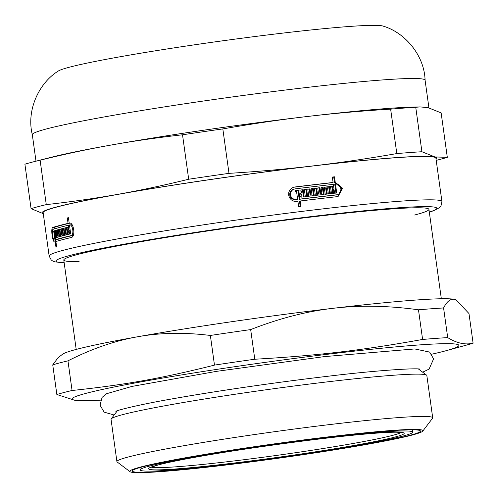 <?xml version="1.0" encoding="UTF-8"?>
<svg xmlns="http://www.w3.org/2000/svg" width="498" height="498" viewBox="0 0 498 498"><rect width="100%" height="100%" fill="white"/><g stroke="black" fill="none" stroke-linecap="round" stroke-linejoin="round"><path stroke-width="0.75" d="M332.359 177.164A196.274 9.804 -7.9 0 1 333.735 177.014L334.488 182.436L335.229 182.237L342.549 188.238L338.117 196.492L337.295 196.648A198.266 9.904 172.1 0 0 300.219 200.993L299.479 201.192L300.219 206.508M334.488 182.436L341.759 188.225L337.731 196.579M293.403 187.304L293.926 187.217A196.274 9.804 -7.9 0 1 332.353 182.673L333.094 182.473L332.34 177.051A198.266 9.904 -7.9 0 1 334.475 176.815L335.229 182.237M330.516 186.588A196.274 9.804 -7.9 0 1 331.793 186.445L332.216 189.495A196.274 9.804 -7.9 0 1 333.286 189.377L334.027 189.178L333.355 184.353A198.266 9.904 172.1 0 0 294.928 188.898L292.998 189.551L291.467 190.927L290.583 192.788L290.471 194.88L291.149 196.866L292.513 198.447L294.368 199.393L296.41 199.555A198.266 9.904 -7.9 0 1 297.642 199.399L296.547 191.525A198.266 9.904 172.1 0 0 295.382 191.668L295.246 190.666A198.266 9.904 -7.9 0 1 298.725 190.236L299.958 199.113A198.266 9.904 -7.9 0 1 337.034 194.762L336.287 194.961A196.274 9.804 -7.9 0 0 299.217 199.312L299.958 199.113M335.963 193.081L334.749 184.316L335.49 184.117L336.723 192.994A198.266 9.904 172.1 0 0 334.588 193.236L334.164 190.186A198.266 9.904 172.1 0 0 333.094 190.304L332.353 190.497L332.757 193.436M295.258 190.771A196.274 9.804 -7.9 0 1 297.985 190.435L299.217 199.312M294.262 189.028L292.258 189.75L290.726 191.12L289.836 192.987L289.724 195.073L290.402 197.059L291.772 198.646L293.621 199.592L295.663 199.754A196.274 9.804 -7.9 0 1 296.901 199.598L297.642 199.399M324.242 187.304A196.274 9.804 -7.9 0 1 328.68 186.8L329.651 193.79M328.68 186.8L329.421 186.601L330.404 193.703A198.266 9.904 172.1 0 0 328.363 193.94L327.516 187.839A198.266 9.904 172.1 0 0 326.427 187.964L325.686 188.157L326.52 194.145M314.406 188.449A196.274 9.804 -7.9 0 1 315.888 188.275L316.734 194.376A196.274 9.804 -7.9 0 1 317.849 194.245L318.583 194.052L317.736 187.951A198.266 9.904 -7.9 0 1 319.953 187.69L320.799 193.79A198.266 9.904 -7.9 0 1 321.901 193.66L321.054 187.559A198.266 9.904 -7.9 0 1 323.134 187.323L324.117 194.425A198.266 9.904 172.1 0 0 315.377 195.446L314.394 188.344A198.266 9.904 -7.9 0 1 316.622 188.082L317.469 194.183A198.266 9.904 -7.9 0 1 318.583 194.052M321.067 187.671A196.274 9.804 -7.9 0 1 322.393 187.516L323.364 194.513M317.749 188.057A196.274 9.804 -7.9 0 1 319.212 187.883L320.058 193.983A196.274 9.804 -7.9 0 1 321.16 193.859L321.901 193.66M304.359 189.651A196.274 9.804 -7.9 0 1 305.89 189.47L306.737 195.571A196.274 9.804 -7.9 0 1 307.87 195.434L308.611 195.235L307.764 189.134A198.266 9.904 -7.9 0 1 310.024 188.867L310.87 194.961A198.266 9.904 -7.9 0 1 311.997 194.83L311.15 188.73A198.266 9.904 -7.9 0 1 313.273 188.474L314.263 195.577A198.266 9.904 172.1 0 0 305.33 196.654L304.346 189.551A198.266 9.904 -7.9 0 1 306.625 189.271L307.471 195.372A198.266 9.904 -7.9 0 1 308.611 195.235M311.169 188.835A196.274 9.804 -7.9 0 1 312.539 188.674L313.51 195.67M307.776 189.24A196.274 9.804 -7.9 0 1 309.289 189.059L310.136 195.16A196.274 9.804 -7.9 0 1 311.262 195.023L311.997 194.83M300.742 196.299A196.274 9.804 -7.9 0 1 301.141 196.249L301.881 196.05L301.595 194.008A198.266 9.904 172.1 0 0 300.443 194.145L300.306 193.143A198.266 9.904 -7.9 0 1 301.458 193.006L301.172 190.958A198.266 9.904 172.1 0 0 300.02 191.095L299.883 190.093A198.266 9.904 -7.9 0 1 303.201 189.688L304.185 196.791A198.266 9.904 172.1 0 0 300.867 197.196L300.73 196.193A198.266 9.904 -7.9 0 1 301.881 196.05M299.896 190.199A196.274 9.804 -7.9 0 1 302.46 189.881L303.431 196.884M300.319 193.249A196.274 9.804 -7.9 0 1 300.717 193.199L301.458 193.006M53.784 229.117L54.712 227.225A196.274 9.804 -7.9 0 1 69.901 223.166L69.888 223.092M56.081 241.48L55.097 239.93M69.353 231.066L69.222 230.132M54.425 230.972L53.398 231.091A198.266 9.904 -7.9 0 1 54.4 230.779L55.633 239.656L57.469 239.438A196.274 9.804 -7.9 0 1 72.808 235.43L73.306 235.199M72.16 224.853L71.295 224.785M56.299 239.781L56.455 239.762A196.274 9.804 -7.9 0 1 56.797 239.65L56.778 239.519M65.923 228.75L65.811 227.935A196.274 9.804 -7.9 0 1 66.477 227.773M60.712 229.124L59.804 229.229A198.266 9.904 -7.9 0 1 60.694 228.993L61.54 235.093L63.371 234.882A196.274 9.804 -7.9 0 1 63.831 234.757L63.812 234.626M62.586 235.859L62.462 234.988M56.959 230.151L56.168 230.244A198.266 9.904 -7.9 0 1 56.94 230.026L57.787 236.127L59.617 235.909A196.274 9.804 -7.9 0 1 60.015 235.797L59.997 235.666M58.951 236.836L58.832 236.002M54.749 230.667A198.266 9.904 -7.9 0 1 55.795 230.356L56.778 237.459A198.266 9.904 172.1 0 0 55.732 237.77L55.595 236.768A198.266 9.904 -7.9 0 1 55.95 236.662L55.664 234.614A198.266 9.904 172.1 0 0 55.309 234.72L55.172 233.718A198.266 9.904 -7.9 0 1 55.527 233.612L55.241 231.564A198.266 9.904 172.1 0 0 54.886 231.676L54.749 230.667L55.82 230.543M56.666 236.643L55.595 236.768M56.66 236.581L55.95 236.662M56.374 234.533L55.664 234.614M60.233 235.573L59.411 235.666L58.565 229.566A198.266 9.904 -7.9 0 1 59.368 229.348L60.351 236.45A198.266 9.904 172.1 0 0 57.152 237.347L56.168 230.244M58.565 229.566L59.387 229.472M64.342 234.502L63.408 234.614L62.561 228.514A198.266 9.904 -7.9 0 1 63.483 228.277L64.466 235.38A198.266 9.904 172.1 0 0 60.787 236.332L59.804 229.229M62.561 228.514L63.495 228.401M63.974 228.152A198.266 9.904 -7.9 0 1 66.446 227.549L67.429 234.651A198.266 9.904 172.1 0 0 66.433 234.894L65.587 228.794A198.266 9.904 172.1 0 0 65.07 228.918L65.917 235.019A198.266 9.904 172.1 0 0 64.964 235.255L63.974 228.152L65.811 227.935M66.601 228.675L65.587 228.794M55.633 239.656A198.266 9.904 -7.9 0 1 70.965 235.647C74.395 235.212 72.764 223.783 69.452 225.003L70.685 233.879A198.266 9.904 172.1 0 0 69.552 234.141L69.129 231.091A198.266 9.904 172.1 0 0 68.575 231.228L68.998 234.278A198.266 9.904 172.1 0 0 67.965 234.521L66.981 227.418A198.266 9.904 -7.9 0 1 68.008 227.175L68.431 230.225A198.266 9.904 -7.9 0 1 68.992 230.088L68.319 225.264A198.266 9.904 172.1 0 0 53.13 229.323C51.306 229.566 52.881 240.908 54.612 239.98A198.266 9.904 -7.9 0 1 54.954 239.868L53.865 231.993A198.266 9.904 172.1 0 0 53.535 232.093L53.398 231.091M71.469 224.747L69.452 225.003M70.28 230.96L69.129 231.091M68.027 227.293L66.981 227.418M70.15 230.02L68.431 230.225M54.873 241.86C52.564 243.117 50.435 227.767 52.869 227.443A198.266 9.904 -7.9 0 1 59.909 225.413A198.266 9.904 -7.9 0 1 68.058 223.384L67.305 217.962A198.266 9.904 -7.9 0 1 68.438 217.701L69.191 223.123C73.704 221.504 75.895 236.936 71.226 237.527A198.266 9.904 172.1 0 0 61.914 239.824A198.266 9.904 172.1 0 0 55.894 241.536L56.648 246.958A198.266 9.904 172.1 0 0 55.969 247.17L55.216 241.748A198.266 9.904 172.1 0 0 54.873 241.86L54.768 241.879M302.46 189.881L303.201 189.688M312.539 188.674L313.273 188.474M305.89 189.47L306.625 189.271M306.737 195.571L307.471 195.372M322.393 187.516L323.134 187.323M315.888 188.275L316.622 188.082M316.734 194.376L317.469 194.183M326.427 187.964L327.273 194.058A198.266 9.904 172.1 0 0 325.213 194.295L324.223 187.192A198.266 9.904 -7.9 0 1 329.421 186.601M336.287 194.961L337.034 194.762C343.184 194.432 341.522 183.009 335.49 184.117M333.094 190.304L333.517 193.355A198.266 9.904 172.1 0 0 331.487 193.585L330.498 186.476A198.266 9.904 -7.9 0 1 332.533 186.252L332.957 189.302A198.266 9.904 -7.9 0 1 334.027 189.178M331.793 186.445L332.533 186.252M332.216 189.495L332.957 189.302M333.735 177.014L334.475 176.815M300.219 200.993L300.973 206.415A198.266 9.904 172.1 0 0 298.651 206.701L297.904 201.279A198.266 9.904 172.1 0 0 296.671 201.435L293.901 201.217L291.392 199.941L289.543 197.799L288.622 195.11L288.778 192.284L289.979 189.763L292.052 187.908L294.667 187.018A198.266 9.904 -7.9 0 1 333.094 182.473M429.32 212.154L433.708 210.698L439.516 207.629L440.998 205.886L441.925 201.528L435.906 158.165A198.266 9.904 172.1 0 0 276.209 170.515A198.266 9.904 172.1 0 0 57.345 206.894A198.266 9.904 172.1 0 0 43.139 212.665L49.153 256.028L51.219 259.956L52.533 260.921L54.724 261.842L64.18 262.826M56.243 233.593L55.172 233.718M56.237 233.531L55.527 233.612M55.95 231.483L55.241 231.564M60.015 235.797L58.179 236.008L57.332 229.908A198.266 9.904 -7.9 0 1 58.148 229.684L58.994 235.784A198.266 9.904 -7.9 0 1 59.411 235.666M57.787 236.127A198.266 9.904 -7.9 0 1 58.179 236.008M58.166 229.815L57.332 229.908M60.239 235.635L58.994 235.784M63.831 234.757L62.001 234.975L61.154 228.875A198.266 9.904 -7.9 0 1 62.082 228.632L62.929 234.732A198.266 9.904 -7.9 0 1 63.408 234.614M61.54 235.093A198.266 9.904 -7.9 0 1 62.001 234.975M62.101 228.763L61.154 228.875M64.354 234.564L62.929 234.732M70.137 229.958L68.992 230.088M69.471 225.127L68.319 225.264M56.797 239.65L54.954 239.868M54.556 231.912L53.865 231.993M55.913 241.667L55.216 241.748M69.901 223.166L68.058 223.384M67.305 217.962L68.456 217.831M309.289 189.059L310.024 188.867M310.136 195.16L310.87 194.961M319.212 187.883L319.953 187.69M320.058 193.983L320.799 193.79M297.985 190.435L298.725 190.236M79.095 261.568A184.316 9.207 -7.9 0 1 63.956 259.539A184.316 9.207 -7.9 0 1 76.997 254.665A184.316 9.207 -7.9 0 1 275.967 221.423A184.316 9.207 -7.9 0 1 428.641 208.936A184.316 9.207 -7.9 0 1 414.629 215.012M425.093 80.234C424.377 55.203 404.787 32.289 382.844 26.033A164.745 8.229 172.1 0 0 242.806 38.097A164.745 8.229 172.1 0 0 69.272 67.242A164.745 8.229 172.1 0 0 58.222 71.077C38.813 83.073 26.201 110.456 32.326 134.734M40.108 160.182C64.759 154.119 88.383 149.083 110.973 145.067C133.564 141.027 157.412 137.604 182.517 134.79L188.686 179.23C164.029 185.293 140.405 190.329 117.814 194.345C95.224 198.385 71.376 201.808 46.27 204.622L40.108 160.182A219.188 10.95 172.1 0 0 34.125 161.651A219.188 10.95 172.1 0 0 24.9 164.209L31.069 208.65L43.276 213.679M222.83 128.92C251.92 123.84 279.776 119.732 306.401 116.607C333.013 113.457 361.094 110.967 390.637 109.137L396.806 153.577C367.711 158.657 339.854 162.759 313.236 165.89C286.618 169.04 258.537 171.53 228.993 173.36L222.83 128.92A219.188 10.95 172.1 0 0 182.517 134.79M415.743 107.288L420.113 106.902L428.106 107.674L441.141 112.897L447.31 157.337L434.947 156.951L421.912 151.734L415.743 107.288A219.188 10.95 172.1 0 0 390.637 109.137M436.043 159.148A199.262 9.954 172.1 0 0 434.947 156.951A199.262 9.954 172.1 0 0 313.236 165.89A199.262 9.954 172.1 0 0 117.814 194.345A199.262 9.954 172.1 0 0 43.276 213.648M436.217 160.368L438.084 159.895A219.188 10.95 172.1 0 0 447.31 157.337M421.912 151.734A219.188 10.95 172.1 0 0 396.806 153.577M228.993 173.36A219.188 10.95 172.1 0 0 188.686 179.23M46.27 204.622A219.188 10.95 172.1 0 0 31.069 208.65M420.113 106.902L412.388 107.101A199.262 9.954 172.1 0 0 306.401 116.607A199.262 9.954 172.1 0 0 110.973 145.067A199.262 9.954 172.1 0 0 51.873 157.125L34.125 161.651M428.927 107.867L425.087 80.19A198.266 9.904 172.1 0 0 265.39 92.547A198.266 9.904 172.1 0 0 46.526 128.926A198.266 9.904 172.1 0 0 32.32 134.697L35.993 161.171M142.721 466.8A145.46 7.265 -7.9 0 1 299.746 440.568A145.46 7.265 -7.9 0 1 420.231 430.714A145.46 7.265 -7.9 0 1 277.38 458.235A145.46 7.265 -7.9 0 1 132.431 470.647A145.46 7.265 -7.9 0 1 142.721 466.8M443.587 307.957C446.967 301.296 450.671 298.433 454.705 299.379L456.037 299.79L468.985 313.559L473.1 343.209C465.151 345.058 456.685 343.19 447.702 337.607L443.587 307.957A219.188 10.95 172.1 0 0 418.482 309.8L422.597 339.449C361.766 350.399 316.653 355.721 254.789 359.232L250.675 329.589C278.93 318.49 306.376 311.399 333 308.312C359.612 305.118 388.104 305.616 418.482 309.8M67.952 360.845C91.769 348.768 114.982 340.744 137.579 336.773C160.157 332.689 184.422 332.253 210.361 335.459L214.476 365.102C162.927 378.107 124.643 384.929 72.067 390.494L67.952 360.845A219.188 10.95 172.1 0 0 52.744 364.872L56.859 394.522L76.325 400.778L85.152 400.709A195.278 9.755 172.1 0 0 100.577 400.155M456.037 299.79L455.801 299.696A199.262 9.954 172.1 0 0 454.705 299.379A199.262 9.954 172.1 0 0 333 308.312A199.262 9.954 172.1 0 0 137.579 336.773A199.262 9.954 172.1 0 0 62.536 354.265L58.042 357.751L52.744 364.872M447.702 337.607A219.188 10.95 172.1 0 0 422.597 339.449M254.789 359.232A219.188 10.95 172.1 0 0 214.476 365.102M72.067 390.494A219.188 10.95 172.1 0 0 63.576 392.611A219.188 10.95 172.1 0 0 56.859 394.522M431.691 354.215A195.278 9.755 172.1 0 0 446.681 350.542A195.278 9.755 172.1 0 0 335.353 353.331A195.278 9.755 172.1 0 0 86.005 393.345A195.278 9.755 172.1 0 0 85.152 400.709M446.681 350.542L468.413 344.572A219.188 10.95 172.1 0 0 473.1 343.209M250.675 329.589A219.188 10.95 172.1 0 0 210.361 335.459M422.796 431.094L432.563 418.214A159.41 7.962 172.1 0 0 432.706 417.797L426.842 375.511A159.41 7.962 172.1 0 0 426.587 375.143A159.41 7.962 172.1 0 0 294.548 385.944A159.41 7.962 172.1 0 0 122.464 414.691A159.41 7.962 172.1 0 0 111.185 418.911A159.41 7.962 172.1 0 0 111.042 419.328L116.912 461.615A159.41 7.962 172.1 0 0 117.161 461.982L130.065 471.718A147.956 7.389 172.1 0 0 277.398 458.359A147.956 7.389 172.1 0 0 422.796 431.094A147.956 7.389 172.1 0 0 307.353 439.46A147.956 7.389 172.1 0 0 140.436 467.068A147.956 7.389 172.1 0 0 130.065 471.718M432.706 417.797A159.41 7.962 172.1 0 0 304.303 427.726A159.41 7.962 172.1 0 0 128.335 456.977A159.41 7.962 172.1 0 0 116.912 461.615M150.047 465.935A137.492 6.866 172.1 0 0 140.193 469.938A137.492 6.866 172.1 0 0 277.324 457.843A137.492 6.866 172.1 0 0 412.568 432.14A137.492 6.866 172.1 0 0 301.825 440.705A137.492 6.866 172.1 0 0 150.047 465.935M70.965 235.647L72.808 235.43M441.925 201.528A198.266 9.904 172.1 0 0 282.229 213.879A198.266 9.904 172.1 0 0 63.358 250.264A198.266 9.904 172.1 0 0 49.153 256.028M54.712 227.225L52.869 227.443M295.663 199.754L296.41 199.555M293.926 187.217L294.667 187.018M429.307 212.073A192.29 9.605 172.1 0 0 308.511 216.929A192.29 9.605 172.1 0 0 69.676 255.53A192.29 9.605 172.1 0 0 64.167 262.739M157.841 465.02A129.013 6.443 172.1 0 0 294.324 454.998A129.013 6.443 172.1 0 0 376.986 433.104A129.013 6.443 172.1 0 0 157.841 465.02M151.18 467.13A127.021 6.343 172.1 0 0 276.981 455.365A127.021 6.343 172.1 0 0 401.232 432.432M63.794 260.024L76.194 349.422M428.934 209.359L441.334 298.756M117.372 410.757L111.185 418.911M418.42 368.981L426.587 375.143M139.87 467.585L140.193 469.938M412.244 429.793L412.568 432.14M149.935 467.765L158.078 464.97C193.093 454.792 362.407 431.268 397.08 432.22L402.608 432.706M115.866 411.354C116.75 410.34 138.413 404.65 176.666 398.095C219.101 390.637 277.834 382.14 326.576 376.42C378.605 370.058 417.424 367.935 420.026 369.149M114.142 415.008L104.15 412.139L100.03 405.185L102.102 397.379L106.64 393.694L132.001 386.411L216.487 371.359L324.242 356.63L414.728 348.942L429.618 352.074L433.59 358.902L429.102 369.08L422.678 372.193"/></g></svg>
